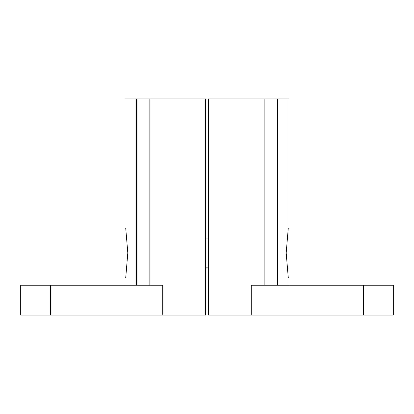 <?xml version="1.0" encoding="UTF-8"?>
<svg xmlns="http://www.w3.org/2000/svg" width="414" height="414" viewBox="0 0 414 414"><rect width="100%" height="100%" fill="white"/><g stroke="black" fill="none" stroke-linecap="round" stroke-linejoin="round"><path stroke-width="0.62" d="M149.837 285.246L149.837 98.946L205.51 98.946L205.51 315.054L162.759 315.054L162.759 285.246L20.7 285.246L20.7 315.054L162.759 315.054M125.721 228.114L127.812 252.954L125.721 277.794L127.812 252.954L125.721 228.114L125.028 228.114L125.028 98.946L149.837 98.946M125.721 277.794L125.028 277.794L125.028 285.246M288.279 228.114L286.188 252.954L288.279 277.794L286.188 252.954L288.279 228.114L288.972 228.114L288.972 98.946L208.49 98.946L208.49 315.054L251.241 315.054L251.241 285.246L393.3 285.246L393.3 315.054L251.241 315.054M288.279 277.794L288.972 277.794L288.972 285.246M205.51 238.05L208.49 238.05M136.423 285.246L136.423 98.946M50.394 315.054L50.394 285.246M277.577 285.246L277.577 98.946M264.163 285.246L264.163 98.946M363.606 315.054L363.606 285.246M208.49 267.858L205.51 267.858"/></g></svg>
